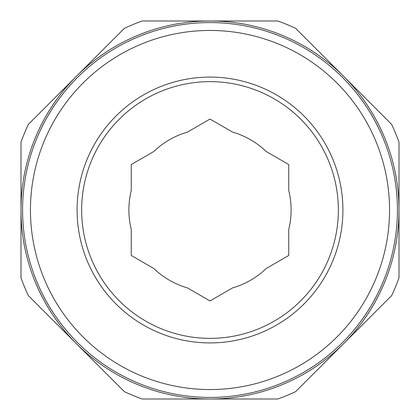 <?xml version="1.0" encoding="UTF-8"?>
<svg xmlns="http://www.w3.org/2000/svg" width="420" height="420" viewBox="0 0 420 420"><rect width="100%" height="100%" fill="white"/><g stroke="black" fill="none" stroke-linecap="round" stroke-linejoin="round"><path stroke-width="0.63" d="M342.909 210A132.909 132.909 0 0 1 210 342.909A132.909 132.909 0 0 1 77.091 210A132.909 132.909 0 0 1 210 77.091A132.909 132.909 0 0 1 342.909 210M81.638 210A128.363 128.363 0 0 0 210 338.363A128.363 128.363 0 0 0 338.363 210A128.363 128.363 0 0 0 210 81.638A128.363 128.363 0 0 0 81.638 210M389.55 210A179.55 179.55 0 0 0 210 30.45A179.55 179.55 0 0 0 30.45 210A179.55 179.55 0 0 0 210 389.55A179.55 179.55 0 0 0 389.55 210M397.425 210A187.425 187.425 0 0 0 210 22.575A187.425 187.425 0 0 0 22.575 210A187.425 187.425 0 0 0 210 397.425A187.425 187.425 0 0 0 397.425 210M21 210A189 189 0 0 0 343.644 343.644A189 189 0 0 0 399 210L399 142.144A200.812 200.812 0 0 0 391.624 124.341L343.644 76.356A189 189 0 0 1 399 210L399 277.856A200.812 200.812 0 0 1 391.624 295.659L295.659 391.624A200.812 200.812 0 0 1 277.856 399L142.144 399A200.812 200.812 0 0 1 124.341 391.624L28.376 295.659A200.812 200.812 0 0 1 21 277.856L21 210A189 189 0 0 1 343.644 76.356L295.659 28.376A200.812 200.812 0 0 0 277.856 21L142.144 21A200.812 200.812 0 0 0 124.341 28.376L28.376 124.341A200.812 200.812 0 0 0 21 142.144L21 210M131.25 190.565L131.25 164.535L153.793 151.515A81.112 81.112 0 0 1 187.457 132.085L210 119.065L232.543 132.085A81.112 81.112 0 0 1 266.207 151.515L288.75 164.535L288.75 190.565A81.112 81.112 0 0 1 288.75 229.435L288.75 255.465L266.207 268.485A81.112 81.112 0 0 1 232.543 287.915L210 300.935L187.457 287.915A81.112 81.112 0 0 1 153.793 268.485L131.25 255.465L131.25 229.435A81.112 81.112 0 0 1 131.25 190.565"/></g></svg>
